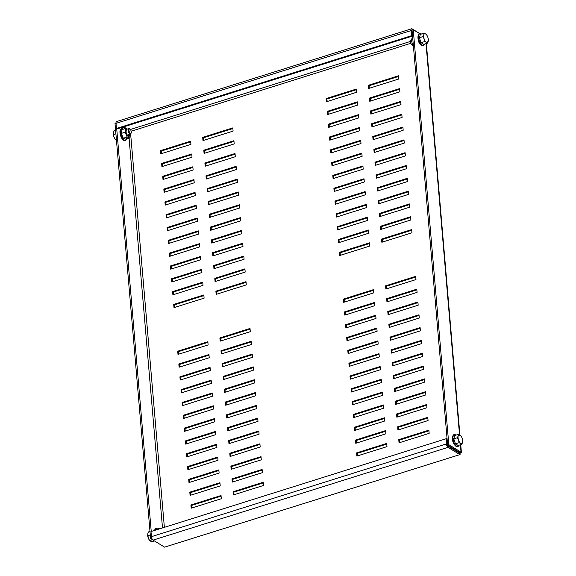 <?xml version="1.0" encoding="UTF-8"?>
<svg xmlns="http://www.w3.org/2000/svg" width="576" height="576" viewBox="0 0 576 576"><rect width="100%" height="100%" fill="white"/><g stroke="black" fill="none" stroke-linecap="round" stroke-linejoin="round"><path stroke-width="0.86" d="M251.122 341.28L251.395 344.484L221.27 353.959L220.997 350.755L251.122 341.28M253.318 366.912L253.591 370.116L223.466 379.591L223.193 376.387L253.318 366.912M255.514 392.544L255.787 395.748L225.67 405.223L225.389 402.019L255.514 392.544M257.71 418.176L257.99 421.38L227.866 430.855L227.592 427.651L257.71 418.176M259.913 443.808L260.186 447.012L230.062 456.487L229.788 453.283L259.913 443.808M262.109 469.44L262.382 472.644L232.258 482.119L231.984 478.915L262.109 469.44M208.951 354.542L209.225 357.746L179.1 367.222L178.826 364.018L208.951 354.542M211.147 380.174L211.421 383.378L181.296 392.854L181.022 389.65L211.147 380.174M213.343 405.806L213.617 409.01L183.492 418.486L183.218 415.282L213.343 405.806M215.539 431.438L215.813 434.642L185.688 444.118L185.414 440.914L215.539 431.438M217.735 457.07L218.009 460.274L187.891 469.75L187.61 466.546L217.735 457.07M219.938 482.702L220.212 485.906L190.087 495.382L189.814 492.178L219.938 482.702M221.033 495.518L221.306 498.722L191.182 508.198L190.908 504.994L221.033 495.518M246.01 281.686L215.885 291.161L216.166 294.365L246.283 284.89L246.01 281.686M244.915 268.87L214.79 278.345L215.064 281.549L245.189 272.074L244.915 268.87M243.814 256.054L213.689 265.529L213.962 268.733L244.087 259.258L243.814 256.054M242.712 243.238L212.594 252.713L212.868 255.917L242.993 246.442L242.712 243.238M241.618 230.422L211.493 239.897L211.766 243.101L241.891 233.626L241.618 230.422M240.516 217.606L210.391 227.081L210.672 230.285L240.79 220.81L240.516 217.606M239.422 204.79L209.297 214.265L209.57 217.469L239.695 207.994L239.422 204.79M238.32 191.974L208.195 201.449L208.469 204.653L238.594 195.178L238.32 191.974M237.218 179.158L207.101 188.633L207.374 191.837L237.499 182.362L237.218 179.158M236.124 166.342L205.999 175.817L206.273 179.021L236.398 169.546L236.124 166.342M235.022 153.526L204.898 163.001L205.178 166.205L235.296 156.73L235.022 153.526M233.928 140.71L203.803 150.185L204.077 153.389L234.202 143.914L233.928 140.71M203.839 294.948L173.714 304.423L173.988 307.627L204.113 298.152L203.839 294.948M202.738 282.132L172.62 291.607L172.894 294.811L203.011 285.336L202.738 282.132M201.643 269.316L171.518 278.791L171.792 281.995L201.917 272.52L201.643 269.316M200.542 256.5L170.417 265.975L170.69 269.179L200.815 259.704L200.542 256.5M199.447 243.684L169.322 253.159L169.596 256.363L199.721 246.888L199.447 243.684M198.346 230.868L168.221 240.343L168.494 243.547L198.619 234.072L198.346 230.868M197.244 218.052L167.126 227.527L167.4 230.731L197.518 221.256L197.244 218.052M196.15 205.236L166.025 214.711L166.298 217.915L196.423 208.44L196.15 205.236M195.048 192.42L164.923 201.895L165.197 205.099L195.322 195.624L195.048 192.42M193.954 179.604L163.829 189.079L164.102 192.283L194.227 182.808L193.954 179.604M192.852 166.788L162.727 176.263L163.001 179.467L193.126 169.992L192.852 166.788M191.75 153.972L161.633 163.447L161.906 166.651L192.024 157.176L191.75 153.972M232.826 127.894L202.702 137.369L202.975 140.573L233.1 131.098L232.826 127.894M190.656 141.156L160.531 150.631L160.805 153.835L190.93 144.36L190.656 141.156M338.573 242.712L338.299 239.508L368.417 230.033L368.698 233.237L338.573 242.712M336.377 217.08L336.096 213.876L366.221 204.401L366.494 207.605L336.377 217.08M334.174 191.448L333.9 188.244L364.025 178.769L364.298 181.973L334.174 191.448M331.978 165.816L331.704 162.612L361.829 153.137L362.102 156.341L331.978 165.816M329.782 140.184L329.508 136.98L359.633 127.505L359.906 130.709L329.782 140.184M327.586 114.552L327.312 111.348L357.43 101.873L357.71 105.077L327.586 114.552M380.743 229.45L380.47 226.246L410.594 216.77L410.868 219.974L380.743 229.45M378.547 203.818L378.274 200.614L408.398 191.138L408.672 194.342L378.547 203.818M376.351 178.186L376.078 174.982L406.195 165.506L406.469 168.71L376.351 178.186M374.148 152.554L373.874 149.35L403.999 139.874L404.273 143.078L374.148 152.554M371.952 126.922L371.678 123.718L401.803 114.242L402.077 117.446L371.952 126.922M369.756 101.29L369.482 98.086L399.607 88.61L399.881 91.814L369.756 101.29M368.654 88.474L368.381 85.27L398.506 75.794L398.779 78.998L368.654 88.474M397.937 430.013L428.062 420.545L427.788 417.341L397.663 426.809L397.937 430.013M355.766 443.275L385.891 433.807L385.618 430.603L355.493 440.071L355.766 443.275M356.861 456.091L386.986 446.623L386.712 443.419L356.587 452.887L356.861 456.091M399.038 442.829L429.163 433.361L428.89 430.157L398.765 439.625L399.038 442.829M354.391 427.255L354.665 430.459L384.79 420.991L384.516 417.787L354.391 427.255L355.111 427.694L384.574 418.435M353.297 414.439L353.57 417.643L383.695 408.175L383.414 404.971L353.297 414.439L354.01 414.878L383.472 405.619M352.195 401.623L352.469 404.827L382.594 395.359L382.32 392.155L352.195 401.623L352.915 402.062L382.37 392.803M351.094 388.807L351.367 392.011L381.492 382.543L381.218 379.339L351.094 388.807L351.814 389.254L381.276 379.987M349.999 375.991L350.273 379.195L380.398 369.727L380.124 366.523L349.999 375.991L350.712 376.438L380.174 367.171M348.898 363.175L349.171 366.379L379.296 356.911L379.022 353.707L348.898 363.175L349.618 363.622L379.08 354.355M347.803 350.359L348.077 353.563L378.202 344.095L377.921 340.891L347.803 350.359L348.516 350.806L377.978 341.539M346.702 337.543L346.975 340.747L377.1 331.279L376.826 328.075L346.702 337.543L347.422 337.99L376.877 328.723M345.6 324.727L345.874 327.931L375.998 318.463L375.725 315.259L345.6 324.727L346.32 325.174L375.782 315.907M344.506 311.911L344.779 315.115L374.904 305.647L374.63 302.443L344.506 311.911L345.218 312.358L374.681 303.091M343.404 299.102L343.678 302.306L373.802 292.831L373.529 289.627L343.404 299.102L344.124 299.542L373.586 290.275M396.562 413.993L396.842 417.197L426.96 407.729L426.686 404.525L396.562 413.993L397.282 414.439L426.744 405.173M395.467 401.177L395.741 404.381L425.866 394.913L425.592 391.709L395.467 401.177L396.187 401.623L425.642 392.357M394.366 388.361L394.639 391.565L424.764 382.097L424.49 378.893L394.366 388.361L395.086 388.807L424.548 379.541M393.271 375.552L393.545 378.756L423.67 369.281L423.396 366.077L393.271 375.552L393.984 375.991L423.446 366.725M392.17 362.736L392.443 365.94L422.568 356.465L422.294 353.261L392.17 362.736L392.89 363.175L422.352 353.909M391.068 349.92L391.349 353.124L421.466 343.649L421.193 340.445L391.068 349.92L391.788 350.359L421.25 341.093M389.974 337.104L390.247 340.308L420.372 330.833L420.098 327.629L389.974 337.104L390.694 337.543L420.149 328.277M388.872 324.288L389.146 327.492L419.27 318.017L418.997 314.813L388.872 324.288L389.592 324.727L419.054 315.461M387.778 311.472L388.051 314.676L418.176 305.201L417.902 301.997L387.778 311.472L388.49 311.911L417.953 302.645M386.676 298.656L386.95 301.86L417.074 292.385L416.801 289.181L386.676 298.656L387.396 299.095L416.858 289.829M385.582 285.84L385.855 289.044L415.973 279.569L415.699 276.365L385.582 285.84L386.294 286.279L415.757 277.013M326.484 101.736L326.21 98.532L356.335 89.057L356.609 92.261L326.484 101.736M370.858 114.106L370.584 110.902L400.702 101.426L400.982 104.63L370.858 114.106M373.054 139.738L372.78 136.534L402.905 127.058L403.178 130.262L373.054 139.738M375.25 165.37L374.976 162.166L405.101 152.69L405.374 155.894L375.25 165.37M377.446 191.002L377.172 187.798L407.297 178.322L407.57 181.526L377.446 191.002M379.642 216.634L379.368 213.43L409.493 203.954L409.766 207.158L379.642 216.634M381.845 242.266L381.571 239.062L411.689 229.586L411.962 232.79L381.845 242.266M328.68 127.368L328.406 124.164L358.531 114.689L358.805 117.893L328.68 127.368M330.883 153L330.602 149.796L360.727 140.321L361.001 143.525L330.883 153M333.079 178.632L332.806 175.428L362.923 165.953L363.204 169.157L333.079 178.632M335.275 204.264L335.002 201.06L365.126 191.585L365.4 194.789L335.275 204.264M337.471 229.896L337.198 226.692L367.322 217.217L367.596 220.421L337.471 229.896M339.667 255.528L339.394 252.324L369.518 242.849L369.792 246.053L339.667 255.528M263.203 482.256L263.484 485.46L233.359 494.935L233.086 491.731L263.203 482.256M218.837 469.886L219.11 473.09L188.986 482.566L188.712 479.362L218.837 469.886M216.641 444.254L216.914 447.458L186.79 456.934L186.516 453.73L216.641 444.254M214.445 418.622L214.718 421.826L184.594 431.302L184.32 428.098L214.445 418.622M212.242 392.99L212.515 396.194L182.398 405.67L182.117 402.466L212.242 392.99M210.046 367.358L210.319 370.562L180.194 380.038L179.921 376.834L210.046 367.358M207.85 341.726L208.123 344.93L177.998 354.406L177.725 351.202L207.85 341.726M261.007 456.624L261.281 459.828L231.163 469.303L230.882 466.099L261.007 456.624M258.811 430.992L259.085 434.196L228.96 443.671L228.686 440.467L258.811 430.992M256.615 405.36L256.889 408.564L226.764 418.039L226.49 414.835L256.615 405.36M254.419 379.728L254.693 382.932L224.568 392.407L224.294 389.203L254.419 379.728M252.216 354.096L252.497 357.3L222.372 366.775L222.098 363.571L252.216 354.096M250.02 328.464L250.294 331.668L220.176 341.143L219.895 337.939L250.02 328.464M251.179 341.928L221.717 351.194L221.933 353.75M253.375 367.56L223.913 376.826L224.129 379.382M255.571 393.192L226.109 402.458L226.332 405.014M257.767 418.824L228.305 428.09L228.528 430.646M259.963 444.456L230.508 453.722L230.724 456.278M262.166 470.088L232.704 479.354L232.92 481.91M209.002 355.19L179.539 364.457L179.762 367.013M211.198 380.822L181.742 390.089L181.958 392.645M213.401 406.454L183.938 415.721L184.154 418.277M215.597 432.086L186.134 441.353L186.35 443.909M217.793 457.718L188.33 466.985L188.554 469.541M219.989 483.35L190.526 492.617L190.75 495.173M221.09 496.166L191.628 505.433L191.844 507.989M216.828 294.156L216.605 291.6L246.067 282.334M215.726 281.34L215.51 278.784L244.966 269.518M214.625 268.524L214.409 265.968L243.871 256.702M213.53 255.708L213.307 253.152L242.77 243.886M212.429 242.892L212.213 240.336L241.675 231.07M211.334 230.076L211.111 227.52L240.574 218.254M210.233 217.26L210.017 214.704L239.472 205.438M209.131 204.444L208.915 201.888L238.378 192.622M208.037 191.628L207.814 189.072L237.276 179.806M206.935 178.812L206.719 176.256L236.182 166.99M205.841 165.996L205.618 163.44L235.08 154.174M204.739 153.18L204.523 150.624L233.978 141.358M174.65 307.418L174.434 304.862L203.897 295.596M173.556 294.602L173.333 292.046L202.795 282.78M172.454 281.786L172.238 279.23L201.694 269.964M171.353 268.97L171.137 266.414L200.599 257.148M170.258 256.154L170.035 253.598L199.498 244.332M169.157 243.338L168.941 240.782L198.403 231.516M168.062 230.522L167.839 227.966L197.302 218.7M166.961 217.706L166.745 215.15L196.2 205.884M165.859 204.89L165.643 202.334L195.106 193.068M164.765 192.074L164.542 189.518L194.004 180.252M163.663 179.258L163.447 176.702L192.91 167.436M162.569 166.442L162.346 163.886L191.808 154.62M203.638 140.364L203.422 137.808L232.884 128.542M161.467 153.626L161.251 151.07L190.706 141.804M368.474 230.681L339.012 239.947L339.235 242.503M366.278 205.049L336.816 214.315L337.039 216.871M364.082 179.417L334.62 188.683L334.836 191.239M361.886 153.785L332.424 163.051L332.64 165.607M359.683 128.153L330.221 137.419L330.444 139.975M357.487 102.521L328.025 111.787L328.248 114.343M410.645 217.418L381.19 226.685L381.406 229.241M408.449 191.786L378.986 201.053L379.21 203.609M406.253 166.154L376.79 175.421L377.014 177.977M404.057 140.522L374.594 149.789L374.81 152.345M401.861 114.89L372.398 124.157L372.614 126.713M399.658 89.258L370.202 98.525L370.418 101.081M398.563 76.442L369.101 85.709L369.317 88.265M398.599 429.811L398.383 427.255L427.846 417.989M356.429 443.066L356.206 440.51L385.668 431.251M357.523 455.882L357.307 453.326L386.77 444.067M399.701 442.627L399.478 440.071L428.94 430.805M355.327 430.25L355.111 427.694M354.233 417.434L354.01 414.878M353.131 404.618L352.915 402.062M352.03 391.802L351.814 389.254M350.935 378.994L350.712 376.438M349.834 366.178L349.618 363.622M348.739 353.362L348.516 350.806M347.638 340.546L347.422 337.99M346.536 327.73L346.32 325.174M345.442 314.914L345.218 312.358M344.34 302.098L344.124 299.542M397.505 416.995L397.282 414.439M396.403 404.179L396.187 401.623M395.302 391.363L395.086 388.807M394.207 378.547L393.984 375.991M393.106 365.731L392.89 363.175M392.011 352.915L391.788 350.359M390.91 340.099L390.694 337.543M389.808 327.283L389.592 324.727M388.714 314.467L388.49 311.911M387.612 301.651L387.396 299.095M386.518 288.835L386.294 286.279M356.393 89.705L326.93 98.971L327.146 101.527M400.759 102.074L371.297 111.341L371.52 113.897M402.955 127.706L373.493 136.973L373.716 139.529M405.151 153.338L375.696 162.605L375.912 165.161M407.354 178.97L377.892 188.237L378.108 190.793M409.55 204.602L380.088 213.869L380.304 216.425M411.746 230.234L382.284 239.501L382.507 242.057M358.589 115.337L329.126 124.603L329.342 127.159M360.785 140.969L331.322 150.235L331.546 152.791M362.981 166.601L333.518 175.867L333.742 178.423M365.177 192.233L335.714 201.499L335.938 204.055M367.38 217.865L337.918 227.131L338.134 229.687M369.576 243.497L340.114 252.763L340.33 255.319M263.261 482.904L233.798 492.17L234.022 494.726M218.894 470.534L189.432 479.801L189.648 482.357M216.691 444.902L187.236 454.169L187.452 456.725M214.495 419.27L185.033 428.537L185.256 431.093M212.299 393.638L182.837 402.905L183.06 405.461M210.103 368.006L180.641 377.273L180.857 379.829M207.907 342.374L178.445 351.641L178.661 354.197M261.065 457.272L231.602 466.538L231.826 469.094M258.869 431.64L229.406 440.906L229.622 443.462M256.673 406.008L227.21 415.274L227.426 417.83M254.47 380.376L225.014 389.642L225.23 392.198M252.274 354.744L222.811 364.01L223.034 366.566M250.078 329.112L220.615 338.378L220.838 340.934M419.645 33.487L412.186 28.922A2.815 1.238 72.5 0 0 411.559 28.8A2.815 1.238 72.5 0 0 410.969 30.607L411.408 35.734L412.128 36.173L117.166 128.923L116.446 128.484L116.006 123.358A2.815 1.238 -107.5 0 1 116.597 121.558L411.559 28.8M126.763 128.736L123.71 126.864M448.056 447.358L459.547 454.399L459.432 453.118L447.948 446.076A1.404 0.619 72.5 0 1 447.12 444.355L446.681 439.229L445.961 438.79L446.4 443.916A2.815 1.238 72.5 0 0 448.056 447.358L153.094 540.115L164.585 547.15L459.936 454.594L164.585 547.15M459.238 452.167L459.432 453.118L459.266 452.52L459.979 452.959C461.383 452.722 461.736 452.455 461.03 452.153L459.821 452.527L447.617 445.054L448.819 444.672L413.244 29.7L419.494 33.53M459.547 454.399C460.145 454.86 460.289 454.385 459.979 452.959M115.992 123.178L115.02 123.48L150.595 538.452L152.618 539.69M125.194 128.592L122.825 127.145M116.705 128.642L151.236 531.475M151.747 538.092L150.595 538.452M460.735 444.679L461.398 452.405L448.819 444.672M459.266 452.52L458.734 452.686M420.631 44.352A3.168 1.397 -107.5 0 1 418.406 40.327L418.349 39.622M447.617 445.054L412.042 30.082L413.244 29.7M153.094 540.115A2.815 1.238 -107.5 0 1 151.438 536.674L150.998 531.547L445.961 438.79M412.042 30.132A1.404 0.619 72.5 0 0 411.984 30.139A1.404 0.619 72.5 0 0 411.689 31.046L412.128 36.173M411.408 35.734L116.446 128.484M398.765 439.625L399.478 440.071M356.587 452.887L357.307 453.326M355.493 440.071L356.206 440.51M397.663 426.809L398.383 427.255M368.381 85.27L369.101 85.709M326.21 98.532L326.93 98.971M369.482 98.086L370.202 98.525M370.584 110.902L371.297 111.341M371.678 123.718L372.398 124.157M372.78 136.534L373.493 136.973M373.874 149.35L374.594 149.789M374.976 162.166L375.696 162.605M376.078 174.982L376.79 175.421M377.172 187.798L377.892 188.237M378.274 200.614L378.986 201.053M379.368 213.43L380.088 213.869M380.47 226.246L381.19 226.685M381.571 239.062L382.284 239.501M327.312 111.348L328.025 111.787M328.406 124.164L329.126 124.603M329.508 136.98L330.221 137.419M330.602 149.796L331.322 150.235M331.704 162.612L332.424 163.051M332.806 175.428L333.518 175.867M333.9 188.244L334.62 188.683M335.002 201.06L335.714 201.499M336.096 213.876L336.816 214.315M337.198 226.692L337.918 227.131M338.299 239.508L339.012 239.947M339.394 252.324L340.114 252.763M160.531 150.631L161.251 151.07M202.702 137.369L203.422 137.808M161.633 163.447L162.346 163.886M162.727 176.263L163.447 176.702M163.829 189.079L164.542 189.518M164.923 201.895L165.643 202.334M166.025 214.711L166.745 215.15M167.126 227.527L167.839 227.966M168.221 240.343L168.941 240.782M169.322 253.159L170.035 253.598M170.417 265.975L171.137 266.414M171.518 278.791L172.238 279.23M172.62 291.607L173.333 292.046M173.714 304.423L174.434 304.862M203.803 150.185L204.523 150.624M204.898 163.001L205.618 163.44M205.999 175.817L206.719 176.256M207.101 188.633L207.814 189.072M208.195 201.449L208.915 201.888M209.297 214.265L210.017 214.704M210.391 227.081L211.111 227.52M211.493 239.897L212.213 240.336M212.594 252.713L213.307 253.152M213.689 265.529L214.409 265.968M214.79 278.345L215.51 278.784M215.885 291.161L216.605 291.6M190.908 504.994L191.628 505.433M233.086 491.731L233.798 492.17M189.814 492.178L190.526 492.617M188.712 479.362L189.432 479.801M187.61 466.546L188.33 466.985M186.516 453.73L187.236 454.169M185.414 440.914L186.134 441.353M184.32 428.098L185.033 428.537M183.218 415.282L183.938 415.721M182.117 402.466L182.837 402.905M181.022 389.65L181.742 390.089M179.921 376.834L180.641 377.273M178.826 364.018L179.539 364.457M177.725 351.202L178.445 351.641M231.984 478.915L232.704 479.354M230.882 466.099L231.602 466.538M229.788 453.283L230.508 453.722M228.686 440.467L229.406 440.906M227.592 427.651L228.305 428.09M226.49 414.835L227.21 415.274M225.389 402.019L226.109 402.458M224.294 389.203L225.014 389.642M223.193 376.387L223.913 376.826M222.098 363.571L222.811 364.01M220.997 350.755L221.717 351.194M219.895 337.939L220.615 338.378M461.743 444.362L458.165 445.486L455.472 443.837L453.766 438.847L454.759 435.506L458.338 434.383L458.186 435.938A4.572 2.016 -107.5 0 1 460.03 435.096A4.572 2.016 -107.5 0 1 461.297 436.45A4.572 2.016 -107.5 0 1 462.233 438.415A4.572 2.016 -107.5 0 1 462.722 440.69A4.572 2.016 -107.5 0 1 462.744 441.05A4.572 2.016 -107.5 0 1 462.586 442.584A4.572 2.016 -107.5 0 1 460.742 443.426L461.743 444.362L462.751 441.194M458.546 440.107A4.572 2.016 -107.5 0 1 458.186 435.938L457.344 437.724L458.546 440.107A4.572 2.016 72.5 0 0 460.742 443.426L459.05 442.714L458.546 440.107M461.218 436.327L458.338 434.383M453.766 438.847L457.344 437.724M455.472 443.837L459.05 442.714M411.343 39.78L411.098 39.859A2.815 1.238 72.5 0 0 410.623 40.385A2.815 1.238 72.5 0 0 410.76 42.919A2.815 1.238 72.5 0 0 412.099 45.065A2.815 1.238 72.5 0 0 412.164 45.108A2.815 1.238 72.5 0 0 412.783 45.23L412.92 45.187M427.356 43.222L423.778 44.352L421.085 42.696L419.378 37.706L420.365 34.366L423.943 33.242L423.799 34.805A4.572 2.016 -107.5 0 1 425.642 33.955A4.572 2.016 -107.5 0 1 426.91 35.309A4.572 2.016 -107.5 0 1 427.838 37.282A4.572 2.016 -107.5 0 1 428.335 39.55A4.572 2.016 -107.5 0 1 428.357 39.91A4.572 2.016 -107.5 0 1 428.198 41.443A4.572 2.016 -107.5 0 1 426.355 42.286L427.356 43.222L428.342 39.881M424.159 38.966A4.572 2.016 -107.5 0 1 423.799 34.805L422.957 36.583L424.159 38.966A4.572 2.016 72.5 0 0 426.355 42.286L424.656 41.573L424.159 38.966M426.83 35.194L425.642 33.955L423.943 33.242M419.378 37.706L422.957 36.583M421.085 42.696L424.656 41.573M410.623 40.385L410.414 40.946A2.275 1.001 72.5 0 0 410.522 42.991A2.275 1.001 72.5 0 0 411.602 44.726A2.275 1.001 72.5 0 0 411.66 44.762M154.411 540.922L152.316 541.577L150.653 541.188L149.695 540.576L148.363 538.272A4.572 2.016 72.5 0 0 149.083 539.683A4.572 2.016 72.5 0 0 149.126 539.748M147.636 535.018A4.572 2.016 72.5 0 0 147.643 535.082A4.572 2.016 72.5 0 0 148.363 538.272L147.701 533.959L148.378 531.943L149.998 531.432M150.3 534.946L147.73 535.752M152.582 539.669L149.695 540.576M131.191 132.905L130.982 133.466A2.815 1.238 -107.5 0 1 130.507 133.992A2.815 1.238 -107.5 0 1 128.851 132.595A2.815 1.238 -107.5 0 1 128.254 129.521A2.815 1.238 -107.5 0 1 128.822 128.628A2.815 1.238 -107.5 0 1 129.506 128.786L130.003 129.125A2.275 1.001 -107.5 0 1 131.263 132.61A2.275 1.001 -107.5 0 1 131.191 132.905A2.275 1.001 -107.5 0 1 129.737 132.66A2.275 1.001 -107.5 0 1 128.988 129.715A2.275 1.001 -107.5 0 1 130.003 129.125M116.446 140.112L115.308 139.435L113.976 137.138A4.572 2.016 72.5 0 0 114.696 138.542A4.572 2.016 72.5 0 0 114.739 138.607M113.249 133.877A4.572 2.016 72.5 0 0 113.249 133.942A4.572 2.016 72.5 0 0 113.976 137.138L113.314 132.818L113.983 130.802L115.603 130.291M115.906 133.812L113.342 134.618M116.359 139.104L115.308 139.435M450.778 447.811L451.663 447.53M448.078 446.162L448.97 445.882M446.832 441.029L447.257 440.892M446.299 438.998L447.005 437.94M154.951 529.013A6.242 2.75 -107.5 0 1 155.34 528.682M160.056 528.696L160.085 528.257L156.247 529.466L156.262 529.891M160.085 528.257L160.754 528.48M126.288 130.68A3.29 1.447 72.5 0 0 127.418 135.583A3.29 1.447 72.5 0 0 128.009 136.152A3.29 1.447 72.5 0 0 129.514 134.309M121.126 136.966L121.169 137.066A6.242 2.75 -107.5 0 1 120.766 136.08L120.722 136.051A5.875 2.585 72.5 0 1 120.182 134.093L120.182 133.992A6.242 2.75 -107.5 0 1 120.024 132.97A5.875 2.585 72.5 0 1 120.01 131.364L120.002 131.098A6.242 2.75 -107.5 0 1 120.06 130.687A6.242 2.75 -107.5 0 1 120.139 130.313L120.089 130.529M122.544 139.277L122.695 139.5A6.242 2.75 -107.5 0 1 122.148 138.809L122.033 138.622A5.875 2.585 72.5 0 1 121.147 137.074M124.351 140.638A6.242 2.75 -107.5 0 1 124.236 140.602A6.242 2.75 -107.5 0 1 123.818 140.429L122.594 139.442M127.123 137.038L125.158 132.214L125.806 128.405L121.968 129.607L121.32 133.423L123.293 138.24L125.906 139.248L129.744 138.038L127.123 137.038L123.293 138.24M120.672 129.154A6.242 2.75 -107.5 0 1 121.061 128.822M130.255 133.754L129.744 138.038M125.806 128.405L127.534 129.031M125.158 132.214L121.32 133.423M130.378 134.568A5.047 2.225 72.5 0 0 130.313 134.057M125.273 131.839A5.047 2.225 72.5 0 0 125.395 132.66M126.994 136.562A5.047 2.225 72.5 0 0 127.426 137.117M127.778 135.972A2.815 1.238 72.5 0 0 128.261 136.015A2.815 1.238 72.5 0 0 128.873 134.51M412.618 36.806L411.25 40.262L412.87 39.751M420.134 44.107L419.882 43.459A3.29 1.447 72.5 0 0 419.94 43.416M411.25 40.262L412.74 44.798L413.33 45.137M412.956 45.252L413.366 45.562M419.486 43.402A3.082 1.354 72.5 0 0 419.623 43.322L419.882 43.459M419.818 43.819L419.623 43.322M131.184 131.234L410.652 43.351M164.369 527.342L130.637 133.934M410.314 41.472L130.385 129.499M129.089 138.247L162.497 527.933M426.01 43.646L459.54 434.837M460.397 444.787L461.03 452.153M151.438 536.674L446.4 443.916M116.006 123.358L410.969 30.607M455.846 435.161A6.113 2.693 72.5 0 0 455.652 435.031A6.113 2.693 72.5 0 0 453.01 438.689A6.113 2.693 72.5 0 0 456.61 446.17A6.113 2.693 72.5 0 0 459.007 445.219M453.758 435.11A5.954 2.621 72.5 0 0 452.657 440.208A5.954 2.621 72.5 0 0 455.976 446.22M421.459 34.027A6.113 2.693 72.5 0 0 421.265 33.898A6.113 2.693 72.5 0 0 418.622 37.555A6.113 2.693 72.5 0 0 422.215 45.029A6.113 2.693 72.5 0 0 424.62 44.086M419.371 33.97A5.954 2.621 72.5 0 0 418.262 39.067A5.954 2.621 72.5 0 0 421.582 45.079M157.716 529.006A6.019 2.65 72.5 0 0 155.016 530.287M123.43 129.146A6.019 2.65 72.5 0 0 120.686 130.666A6.019 2.65 72.5 0 0 122.702 138.485A6.019 2.65 72.5 0 0 126.547 139.046M459.907 435.024L426.348 43.538M459.036 445.212L457.733 446.731L456.098 446.436C449.446 439.884 453.175 432.504 455.566 434.952L455.868 435.154M419.335 43.171L419.71 43.049M424.642 44.078L423.338 45.598L421.711 45.302C415.051 38.75 418.788 31.37 421.178 33.811L421.481 34.02M411.602 44.726L412.099 45.065M154.591 541.03L155.038 541.303M130.507 133.992L127.073 135.072M128.822 128.628L125.647 129.622M157.752 528.991L155.75 528.458L154.368 530.266M126.727 138.42C126.173 140.364 125.338 141.091 124.236 140.602M119.952 131.206L119.974 133.056M120.125 134.057L120.694 136.08M121.082 137.045L122.047 138.751M123.473 129.132L121.471 128.599L120.089 130.406"/></g></svg>
